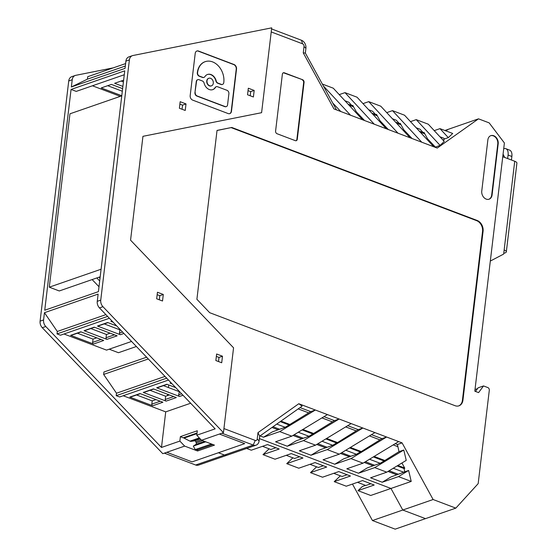 <?xml version="1.0" encoding="UTF-8"?>
<svg xmlns="http://www.w3.org/2000/svg" width="557" height="557" viewBox="0 0 557 557"><rect width="100%" height="100%" fill="white"/><g stroke="black" fill="none" stroke-linecap="round" stroke-linejoin="round"><path stroke-width="0.84" d="M502.762 156.719L514.724 161.251A5.709 1.984 -173.2 0 1 516.903 163.138L506.327 251.868A5.709 1.984 -173.2 0 1 505.129 252.892L503.744 253.372M503.716 148.712A8.787 4.79 110.8 0 1 505.826 148.684L509.613 150.125A8.787 4.79 110.8 0 1 511.869 156.475L511.444 160.012M506.327 251.868A5.709 1.984 -173.2 0 0 504.148 249.982L503.66 254.076L490.32 261.066M505.826 148.684A8.787 4.79 110.8 0 1 508.081 155.041L507.657 158.578M404.702 468.061L397.851 465.464M384.984 460.59L374.102 456.462M361.235 451.588L350.353 447.459M337.493 442.585L326.604 438.463M313.744 433.583L302.855 429.461M289.995 424.587L280.902 421.141M348.856 104.995L353.535 106.763M372.605 113.997L377.284 115.765M396.354 123L401.026 124.768M420.103 132.002L424.775 133.771M280.944 421.113L290.037 424.559M302.897 429.433L313.779 433.555M326.646 438.436L337.528 442.557M350.395 447.438L361.277 451.56M374.144 456.434L385.026 460.562M397.893 465.436L404.667 468.005M397.893 446.679L393.186 444.89L397.9 446.7M379.902 439.856L369.437 435.894L379.881 439.87M356.153 430.853L345.688 426.892M321.925 417.903L332.383 421.865L321.939 417.889M308.655 412.855L298.19 408.887M424.803 133.826L420.166 132.065M396.445 123.097L401.075 124.845L396.417 123.062M377.312 115.821L372.668 114.06M353.563 106.819L348.919 105.064M298.176 408.901L308.634 412.862M345.667 426.906L356.132 430.867M424.817 133.847L420.194 132.093M377.326 115.849L372.696 114.094M353.577 106.847L348.947 105.092M271.586 28.929L301.483 40.257A6.587 5.027 -109.1 0 1 305.911 48.348L305.354 53.054L303.259 52.901L333.942 108.921L437.245 148.071L478.498 118.836L489.171 122.881L504.398 142.975L474.808 391.174L478.588 392.608L483.539 385.938L478.171 387.797L475.476 391.425M386.307 128.764L357.03 97.197L344.985 92.636L339.241 94.62M374.255 124.204L344.985 92.636M475.003 389.503L477.558 388.619M483.539 385.938L487.828 387.561A2.193 1.678 -109.1 0 1 489.304 390.255L478.171 483.643L455.821 508.13L425.492 518.637L402.781 510.031L433.109 499.518L455.821 508.13M348.083 104.159L351.947 105.621L348.793 102.223L344.929 100.754M443.073 140.162L444.465 138.958L443.79 138.227L439.919 136.764M301.824 438.791L292.989 435.442M278.075 429.788L271.962 427.477M349.469 456.74L340.48 453.447M325.573 447.793L316.731 444.444M396.814 474.801L387.978 471.445M373.065 465.798L364.229 462.449M419.324 131.16L423.195 132.629L420.041 129.224L416.176 127.762M113.308 67.843L75.738 75.334A6.587 5.027 70.9 0 0 75.23 75.474L71.742 76.678A6.587 5.027 70.9 0 0 68.734 80.946L40.097 321.145A6.587 5.027 -109.1 0 0 42.297 327.718L162.79 453.677L166.815 452.284L164.336 453.14L195.66 465.011A6.587 5.027 70.9 0 0 198.543 465.102L227.326 455.132A6.587 5.027 -109.1 0 1 224.436 455.041L218.414 452.757L192.109 461.871L166.815 452.284L192.109 461.871L244.711 443.637L218.414 452.757L224.436 455.041A6.587 5.027 -109.1 0 0 227.326 455.132L256.102 445.154A6.587 5.027 -109.1 0 0 259.109 440.886L259.666 436.187L257.975 432.65L257.216 439.048A2.193 1.678 -109.1 0 1 255.252 440.441L223.928 428.57L233.557 347.812L130.561 240.178L142.947 136.319L261.595 112.695L142.947 136.319L130.561 240.178L233.557 347.812L223.441 432.657L102.954 306.698L99.466 307.91L215.155 428.848L196.774 435.219L201.571 440.239L214.473 445.127L197.568 450.989L184.659 446.094L179.862 441.081L161.481 447.452L165.721 411.867L190.647 403.233M257.975 432.65L298.789 403.734L302.103 406.116L259.666 436.187M294.131 434.752L303.335 438.241L296.025 440.914L287.259 446.227L275.562 441.792L291.791 436.166L327.405 414.582L298.789 403.734M327.405 414.582L402.091 442.885L433.109 499.518M303.259 52.901L304.025 46.51L305.911 48.348M132.399 55.658A6.587 5.027 70.9 0 0 129.391 59.926L125.903 61.138A6.587 5.027 70.9 0 1 128.911 56.87L132.399 55.658A6.587 5.027 70.9 0 1 132.907 55.519L271.712 27.85L261.595 112.695L271.224 31.937L302.548 43.808A2.193 1.678 -109.1 0 1 304.025 46.51M487.862 139.911L481.763 191.023A6.587 5.027 70.9 0 0 483.803 197.415A6.587 5.027 70.9 0 0 489.081 199.204A6.587 5.027 70.9 0 0 492.089 194.936L498.181 143.824A6.587 5.027 70.9 0 0 496.148 137.426A6.587 5.027 70.9 0 0 490.863 135.643A6.587 5.027 70.9 0 0 487.862 139.911M483.079 231.266A8.787 6.698 -109.1 0 0 477.175 220.475L231.775 127.462L217.035 130.422L196.9 299.297L209.69 312.693L455.083 405.705A8.787 6.698 -109.1 0 0 458.933 405.83A8.787 6.698 -109.1 0 0 462.944 400.142L483.079 231.266L482.543 231.447L462.407 400.323A8.787 6.698 -109.1 0 1 458.669 405.914M302.583 79.721L284.342 72.807A2.193 1.678 70.9 0 0 283.374 72.779A2.193 1.678 70.9 0 0 282.371 74.199L275.597 131.034A2.193 1.678 70.9 0 0 277.073 133.736L295.314 140.649A2.193 1.678 70.9 0 0 296.275 140.677A2.193 1.678 70.9 0 0 297.278 139.257L304.059 82.422A2.193 1.678 70.9 0 0 302.583 79.721L283.938 72.946A2.193 1.678 70.9 0 0 283.179 72.863M392.427 118.759L396.292 120.228L399.446 123.626L400.246 123.348L403.797 129.816L412.055 138.526M322.329 84.044L333.281 88.201L362.558 119.762M350.513 115.202L323.359 85.917M332.696 102.961L340.807 111.525M351.947 105.621L352.755 105.343L356.299 111.818L364.557 120.521M388.306 129.523L380.048 120.813L376.504 114.345L375.697 114.624L372.542 111.226L368.678 109.757M410.488 121.628L416.225 119.637L440.1 145.377L435.094 147.257M435.33 147.027L427.539 138.818L423.995 132.35L423.195 132.629M256.102 445.154A6.587 5.027 -109.1 0 1 253.212 445.064L221.895 433.193L219.416 434.049L244.711 443.637L219.416 434.049L223.441 432.657M402.091 442.885L397.413 444.507L395.205 443.671M365.371 461.753L374.583 465.241L367.272 467.915L358.506 473.234L374.736 467.608L403.776 450.007L399.007 451.657L397.413 444.507M403.776 450.007L406.234 460.381L386.781 472.176L374.736 467.608M397.099 465.917L403.999 468.534L404.807 468.256L401.924 462.992M403.999 468.534L404.772 471.8L408.622 470.463L411.219 481.436L390.965 488.454L402.781 510.031L372.452 520.537L395.164 529.15L425.492 518.637L402.781 510.031L390.965 488.454L259.381 438.582L390.965 488.454L370.704 495.472L357.97 490.647L362.377 486.491L365.566 485.384M280.227 421.621L289.048 424.963L285.212 427.289L276.752 424.079M287.259 446.227L303.488 440.601L339.102 419.017L334.43 420.632L323.958 416.664M273 426.739L279.586 429.238L272.282 431.912L263.517 437.224L279.746 431.598L315.359 410.015L310.681 411.637L289.048 424.963M302.11 429.913L312.797 433.966L308.961 436.291L298.274 432.239M334.43 420.632L312.797 433.966M325.852 438.916L336.546 442.968L337.347 442.69L358.179 429.635L347.707 425.666M349.601 447.919L360.288 451.971L361.096 451.685L381.921 438.638L371.456 434.669M373.35 456.921L384.038 460.966L399.007 451.657M303.335 438.241L308.961 436.291M310.681 411.637L300.021 407.592M279.586 429.238L285.212 427.289M358.506 473.234L346.802 468.799L363.032 463.173L350.987 458.606L386.6 437.015L381.921 438.638M341.622 452.75L350.833 456.239L343.523 458.919L334.757 464.232L350.987 458.606M334.757 464.232L323.053 459.797L339.283 454.171L327.238 449.603L362.851 428.013L358.179 429.635M336.546 442.968L332.71 445.294L319.774 449.917L311.008 455.229L327.238 449.603M311.008 455.229L299.311 450.794L315.541 445.168L303.488 440.601M279.746 431.598L291.791 436.166M263.517 437.224L260.049 435.915M389.12 470.756L398.325 474.244L391.021 476.917L382.255 482.237L398.485 476.611L411.219 481.436M382.255 482.237L370.551 477.802L386.781 472.176M350.833 456.239L356.459 454.289L345.765 450.244M356.459 454.289L360.288 451.971M398.645 441.583L363.032 463.173M369.514 459.24L380.201 463.292L384.038 460.966M380.201 463.292L374.583 465.241M351.154 423.578L315.541 445.168M317.88 443.748L327.084 447.243M374.896 432.58L339.283 454.171M332.71 445.294L322.023 441.241M398.325 474.244L404.772 471.8M398.485 476.611L408.622 470.463M403.95 472.294L393.263 468.242M448.308 137.621L439.974 128.639L452.709 133.464L448.308 137.621L444.465 138.958M305.354 53.054L336.484 109.882M416.225 119.637L428.277 124.204L444.263 141.443L440.1 145.377M443.156 140.19L443.957 139.911L443.288 140.392M439.974 128.639L434.23 130.63M362.99 103.623L368.734 101.632L380.779 106.199L410.049 137.767M386.739 112.625L392.483 110.634L421.753 142.202M433.799 146.77L404.528 115.202L392.483 110.634M478.498 118.836L448.169 129.349L445.969 130.909L448.169 129.349L444.869 130.491M503.068 154.171L504.712 157.457M368.734 101.632L398.004 133.2M371.832 113.155L375.697 114.624M395.574 122.157L399.446 123.626M296.073 140.733A2.193 1.678 70.9 0 0 296.874 139.396L303.656 82.561A2.193 1.678 70.9 0 0 302.179 79.86M488.879 199.267A6.587 5.027 70.9 0 0 491.685 195.075L497.784 143.964A6.587 5.027 70.9 0 0 495.834 137.67A6.587 5.027 70.9 0 0 490.668 135.713M231.775 127.462L217.021 130.505M477.175 220.475L476.639 220.663L231.239 127.65M476.639 220.663A8.787 6.698 -109.1 0 1 482.543 231.447M352.47 484.061L372.452 520.537M357.97 490.647L374.2 485.022L362.503 480.587L346.273 486.212L334.221 481.645L340.376 475.838M334.221 481.645L350.457 476.019L338.753 471.584L322.524 477.21L310.479 472.642L316.634 466.836M275.875 447.751L270.869 449.492L262.5 446.317M269.135 448.831L262.981 454.644L275.026 459.212L291.255 453.586L302.959 458.021L286.73 463.647L298.775 468.207L315.004 462.589L326.708 467.024L310.479 472.642M370.871 483.761L365.865 485.495L357.497 482.32M167.455 395.595L167.615 394.279M168.416 387.547L168.722 384.964M323.373 465.756L318.367 467.49L309.998 464.322M392.873 472.176L392.741 473.255M98.951 277.212L100.009 278.312M96.8 277.95L99.689 280.972M262.981 454.644L279.21 449.019L267.506 444.583L251.277 450.209L246.619 448.441M333.747 473.325L342.116 476.493L347.122 474.759M286.249 455.32L294.618 458.488L299.624 456.754M286.73 463.647L292.885 457.833M212.858 444.514L198.118 449.624L195.242 449.603L193.321 446.094L195.904 444.409A1.316 1.003 70.9 0 0 196.231 442.871L195.799 441.722A1.316 1.003 70.9 0 0 194.567 440.824L191.288 441.339L199.803 438.394M193.321 446.094L205.707 441.805M196.962 433.618L183.998 438.108L184.068 437.496M183.998 438.108L189.972 441.151A3.516 2.681 70.9 0 0 191.288 441.339M195.242 449.603L211.347 444.02M122.624 88.654L111.407 84.406L101.207 87.943L121.774 95.734M70.628 335.342L80.828 331.805L103.713 340.48L93.52 344.017L70.628 335.342A1.316 1.003 70.9 0 0 71.205 335.356L81.127 331.916M129.816 397.092L140.016 393.555L162.902 402.231L152.702 405.768L129.816 397.092A1.316 1.003 -109.1 0 0 130.394 397.113L140.315 393.674M96.744 337.834L93.019 339.122L92.629 342.395A1.316 1.003 -109.1 0 0 93.52 344.017M157.158 294.674L159.81 295.676L163.298 294.465L162.519 301.01L156.67 298.789L157.45 292.251L163.298 294.465M123.633 80.166L114.631 83.292L122.888 86.419M253.4 96.981L247.545 94.76L248.325 88.222L254.18 90.436L253.4 96.981M179.862 441.081L180.391 436.625L183.128 437.823L197.039 433.005M196.774 435.219L197.303 430.763L180.391 436.625M107.689 85.694L122.31 91.237M248.039 90.645L250.692 91.647L254.18 90.436M250.692 91.647L250.197 95.769M136.597 394.962L152.207 400.88L155.925 399.592M152.207 400.88L151.817 404.152A1.316 1.003 70.9 0 0 152.702 405.768M197.568 450.989L197.728 449.617M123.926 333.476L120.354 334.715L97.468 326.04L107.668 322.503L116.705 325.929M120.284 329.674L119.859 329.828L119.47 333.093A1.316 1.003 -109.1 0 0 120.354 334.715M100.19 276.78L59.272 290.963L49.288 287.175L101.089 269.226M107.585 316.397L57.023 333.915L60.469 335.217L109.374 318.27M105.893 314.628L57.315 331.464L57.023 333.915M183.023 395.261L179.542 396.466L156.656 387.79A1.316 1.003 70.9 0 0 157.234 387.811L167.156 384.372M179.883 104.124L182.529 105.134L182.042 109.249M186.017 103.922L185.237 110.467L179.389 108.246L180.169 101.701L186.017 103.922L182.529 105.134M150.014 390.311L165.631 396.229L165.241 399.501A1.316 1.003 -109.1 0 0 166.125 401.117L143.24 392.441A1.316 1.003 70.9 0 0 143.817 392.462L153.739 389.023M165.631 396.229L169.349 394.941M110.161 333.183L106.443 334.478L106.053 337.744A1.316 1.003 -109.1 0 0 106.937 339.366L84.051 330.691A1.316 1.003 70.9 0 0 84.629 330.705L94.551 327.265M125.61 63.582L87.693 76.72L87.4 79.171L125.318 66.032M120.319 96.354L92.427 85.778M93.019 339.122L77.409 333.211M75.23 75.474A6.587 5.027 70.9 0 0 72.229 79.742L71.359 86.983L125.04 68.379L125.903 61.138M119.859 329.828L104.25 323.909M97.468 326.04A1.316 1.003 70.9 0 0 98.046 326.054L107.967 322.621M179.542 396.466A1.316 1.003 -109.1 0 1 178.658 394.85L179.389 391.46M163.438 385.66L179.048 391.578M106.443 334.478L90.833 328.56M164.99 376.414L116.504 393.214L103.637 374.443L148.308 358.966M123.188 395.748L165.721 411.867M172.204 383.947L170.073 383.139A1.316 1.003 -109.1 0 0 170.651 383.16L171.25 382.951M156.656 387.79L166.856 384.253L175.713 387.616M143.24 392.441L153.433 388.904L176.325 397.58L166.125 401.117M168.479 380.055L119.651 396.974L116.211 395.665L166.682 378.175M84.051 330.691L94.251 327.154L117.137 335.829L106.937 339.366M129.391 59.926L100.747 300.126A6.587 5.027 70.9 0 0 102.954 306.698M190.181 95.567L195.215 53.395A3.704 2.827 70.9 0 1 196.9 51A3.704 2.827 70.9 0 1 198.522 51.049L234.024 64.508A3.704 2.827 70.9 0 1 236.516 69.054L231.482 111.226A3.704 2.827 70.9 0 1 229.797 113.621A3.704 2.827 70.9 0 1 228.168 113.572L192.673 100.114A3.704 2.827 70.9 0 1 190.181 95.567M215.851 360.546L216.631 354.001L222.487 356.222L221.707 362.76L215.851 360.546M197.672 79.728A2.778 2.117 70.9 0 0 197.54 79.762A2.778 2.117 70.9 0 0 196.273 81.566L194.95 92.629A2.778 2.117 70.9 0 0 196.823 96.041L224.819 106.652A2.778 2.117 70.9 0 0 226.038 106.693A2.778 2.117 70.9 0 0 226.17 106.638M195.222 92.539A2.778 2.117 70.9 0 0 197.087 95.95L225.091 106.561A2.778 2.117 70.9 0 0 226.309 106.603A2.778 2.117 70.9 0 0 227.576 104.8L228.892 93.736A2.778 2.117 70.9 0 0 227.026 90.325L217.557 86.739A2.778 2.117 70.9 0 0 216.339 86.697A2.778 2.117 70.9 0 0 215.427 87.449A8.021 6.12 70.9 0 1 212.788 89.628A8.021 6.12 70.9 0 1 204.113 83.16A2.778 2.117 70.9 0 0 202.33 80.96L199.023 79.714A2.778 2.117 70.9 0 0 197.805 79.672A2.778 2.117 70.9 0 0 196.537 81.468L194.95 92.629M109.186 349.197L118.453 352.713L136.381 346.503M87.4 79.171L71.359 86.983M216.346 356.424L218.998 357.427L222.487 356.222M113.196 322.259L110.892 321.389A1.316 1.003 70.9 0 0 111.463 321.403L112.152 321.166M124.281 74.742L76.232 91.397L71.066 89.44L124.747 70.836L98.415 291.638L44.741 310.242L71.066 89.44M121.76 95.853L69.959 113.802L49.288 287.175M131.549 341.448L106.533 350.116L63.999 333.998M116.504 393.214L116.211 395.665M229.658 113.663A3.704 2.827 70.9 0 0 231.218 111.316L236.245 69.145A3.704 2.827 70.9 0 0 233.752 64.598L198.257 51.14A3.704 2.827 70.9 0 0 196.767 51.049M205.101 61.709A16.71 12.741 70.9 0 0 204.969 61.75A16.71 12.741 70.9 0 0 197.345 72.577L197.317 72.786A2.778 2.117 70.9 0 0 199.19 76.198L202.49 77.444A2.778 2.117 70.9 0 0 203.709 77.486A2.778 2.117 70.9 0 0 203.841 77.43M197.589 72.689A2.778 2.117 70.9 0 0 199.455 76.1L202.762 77.353A2.778 2.117 70.9 0 0 203.98 77.395A2.778 2.117 70.9 0 0 204.892 76.636A8.021 6.12 70.9 0 1 207.531 74.464A8.021 6.12 70.9 0 1 216.207 80.925A2.778 2.117 70.9 0 0 217.989 83.125L221.296 84.379A2.778 2.117 70.9 0 0 222.508 84.42A2.778 2.117 70.9 0 0 223.775 82.617L223.803 82.408A16.71 12.741 70.9 0 0 218.629 66.192A16.71 12.741 70.9 0 0 205.234 61.66A16.71 12.741 70.9 0 0 197.61 72.487L197.317 72.786M42.297 327.718L45.785 326.513A6.587 5.027 -109.1 0 1 43.585 319.941L44.449 312.693L57.315 331.464M45.785 326.513L161.481 447.452M103.637 374.443L103.929 371.992L146.616 357.197M92.135 279.572L99 286.744M121.106 81.044L123.424 81.921M201.571 440.239L219.416 434.049M44.449 312.693L98.123 294.089L97.259 301.337A6.587 5.027 70.9 0 0 99.466 307.91M166.815 452.284L184.659 446.094M159.81 295.676L159.316 299.798M218.998 357.427L218.504 361.549M212.649 89.67A8.021 6.12 70.9 0 0 215.162 87.546L215.427 87.449M210.602 78.307A4.01 3.057 70.9 0 0 208.847 78.252A4.01 3.057 70.9 0 0 207.267 83.049A4.01 3.057 70.9 0 0 211.472 85.834A4.01 3.057 70.9 0 0 213.303 82.144A4.01 3.057 70.9 0 0 210.602 78.307M208.715 78.307A4.01 3.057 70.9 0 0 208.576 78.349A4.01 3.057 70.9 0 0 207.002 83.139A4.01 3.057 70.9 0 0 211.207 85.931A4.01 3.057 70.9 0 0 211.34 85.875M216.207 86.753A2.778 2.117 70.9 0 0 216.074 86.788A2.778 2.117 70.9 0 0 215.162 87.546M222.375 84.455A2.778 2.117 70.9 0 1 222.243 84.511A2.778 2.117 70.9 0 1 221.025 84.469L217.724 83.223A2.778 2.117 70.9 0 1 215.935 81.023A8.021 6.12 70.9 0 0 207.399 74.513M514.724 161.251L504.148 249.982M511.869 156.475L508.081 155.041M195.66 465.011L253.212 445.064L255.252 440.441M284.342 72.807L283.938 72.946M492.089 194.936L491.685 195.075M498.181 143.824L497.784 143.964M297.278 139.257L296.874 139.396M303.656 82.561L304.059 82.422M462.944 400.142L462.407 400.323M302.548 43.808L301.483 40.257M259.109 440.886L257.216 439.048M195.904 444.409L204.614 441.395M194.567 440.824L200.248 438.853M196.231 442.871L202.657 440.65M195.799 441.722L201.202 439.849M189.972 441.151L199.336 437.906M101.061 339.478L92.629 342.395M151.817 404.152L160.249 401.228M122.54 332.035L119.47 333.093M173.673 396.577L165.241 399.501M114.484 334.827L106.053 337.744M68.734 80.946L72.229 79.742M181.645 393.813L178.658 394.85M171.096 382.784L170.073 383.139M40.097 321.145L43.585 319.941M110.892 321.389L111.992 321.006M100.747 300.126L97.259 301.337"/></g></svg>

